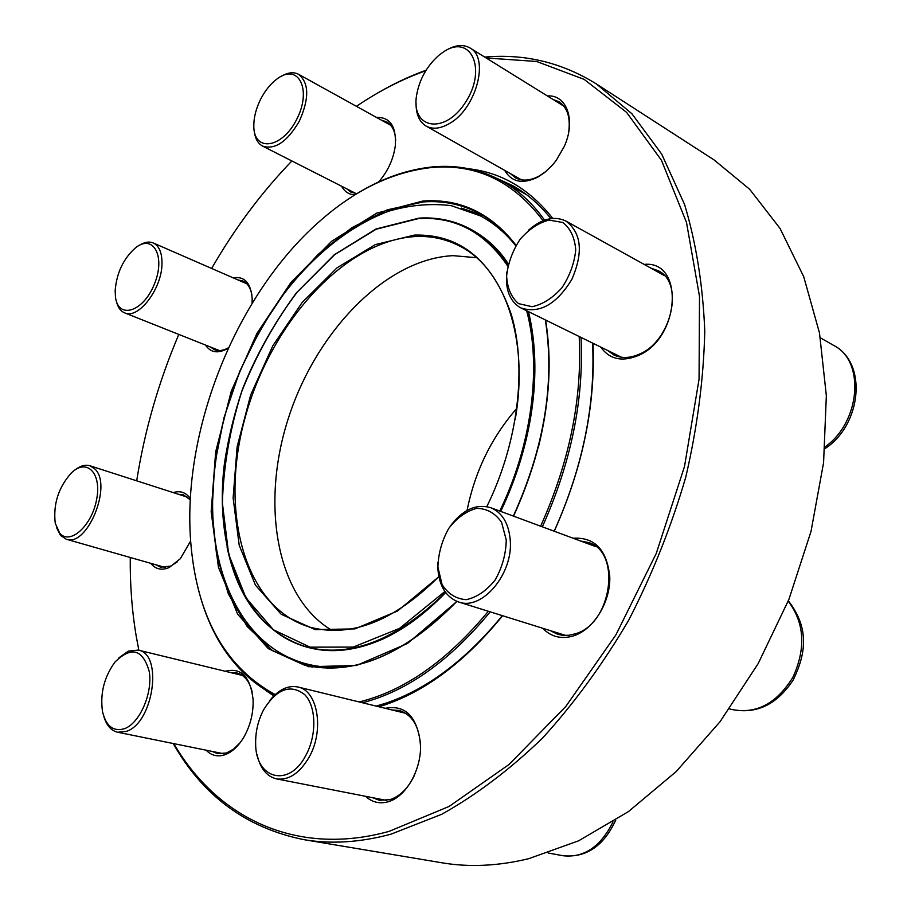 <?xml version="1.0" encoding="UTF-8"?>
<svg xmlns="http://www.w3.org/2000/svg" width="911" height="911" viewBox="0 0 911 911"><rect width="100%" height="100%" fill="white"/><g stroke="black" fill="none" stroke-linecap="round" stroke-linejoin="round"><path stroke-width="1.37" d="M303.875 839.646L441.744 862.763C469.131 867.42 498.101 866.076 528.631 858.709L578.576 840.83L628.374 811.644L676.167 771.594L720.054 721.706L758.191 663.572L788.937 599.313L811.006 531.455L823.578 462.686L826.345 395.716L819.501 333.016L803.73 276.705L780.032 228.422L749.685 189.283L714.076 159.915L596.625 84.108L631.881 113.727L661.682 154.073L684.594 204.554C696.129 242.861 702.848 284.984 704.772 330.898C703.691 378.372 697.382 427.065 685.812 476.965C671.305 526.672 652.242 574.477 628.613 620.368C602.752 664.278 574.01 703.588 542.352 738.286C509.648 769.738 476.111 795.064 441.755 814.275L390.978 834.169C360.096 842.459 331.069 844.292 303.875 839.646C246.562 828.065 203.005 796.02 173.192 743.513M372.087 96.327C389.726 85.566 407.729 76.854 426.097 70.204M484.732 57.097C524.668 53.533 561.962 62.529 596.625 84.108M354.903 194.863C349.004 194.601 344.563 191.72 341.591 186.22M376.505 117.428C390.113 117.007 396.387 126.344 395.351 145.441C393.518 159.061 387.949 171.234 378.646 181.961M228.422 347.968L226.463 349.152C217.376 353.753 210.373 352.375 205.442 345.018M233.114 277.809C244.512 276.033 250.855 282.922 252.165 298.489L252.074 303.352M190.672 540.906L180.344 558.705L169.195 567.53C161.68 570.673 155.53 569.273 150.759 563.328M173.227 492.589C180.287 490.425 185.992 492.43 190.353 498.613M225.233 671.27C241.062 667.239 250.331 676.622 253.076 699.409C253.554 712.504 250.593 724.883 244.205 736.532C238.648 746.029 232.168 752.122 224.766 754.798C217.558 757.087 211.341 755.549 206.125 750.197M385.216 708.303C405.338 704.488 417.113 716.399 420.529 744.036C421.691 769.362 406.226 796.783 388.12 801.794C379.557 804.106 372.018 802.272 365.493 796.294M573.11 538.23C594.883 536.966 607.113 549.993 609.801 577.312C610.347 602.353 593.778 629.205 573.953 635.741C561.631 639.545 551.201 637.04 542.66 628.237M644.145 264.395C684.89 260.17 680.13 338.972 637.757 355.734C621.803 362.1 609.448 359.207 600.702 347.068M547.363 95.951C566.984 94.402 576.151 120.651 564.182 146.625L556.154 160.473L552.624 164.868L544.835 172.384L537.889 177.064C522.789 184.455 511.709 182.223 504.648 170.357M173.819 743.638C216.34 816.712 294.913 857.467 389.099 831.367L449.134 806.429L509.112 764.431L565.811 706.446L615.904 634.887L656.284 553.387L684.503 466.5L699.056 379.238L699.511 296.474L686.495 222.432L661.5 160.37L626.597 112.36L584.156 79.382L536.59 61.47L486.144 57.974M425.767 70.739C402.002 79.211 378.896 91.077 356.44 106.325M291.873 160.974C261.457 192.517 234.708 228.342 211.648 268.449M178.807 334.417C158.605 381.994 144.564 430.789 136.696 480.826M130.262 557.486C129.977 584.771 131.993 611.179 136.308 636.721L138.871 650.272M502.61 615.722C465.749 660.93 426.519 690.64 384.909 704.863L378.908 706.765M273.858 695.867L266.467 690.959M468.812 168.774C501.676 172.566 529.655 189.112 552.749 218.389M592.981 343.288C595.612 405.076 582.698 467.719 554.241 531.227M510.365 173.58L515.375 177.747C522.208 181.38 530.179 180.788 539.289 175.96L546.099 171.336M568.646 132.357C570.662 117.77 567.473 107.589 559.092 101.816L553 99.436M376.197 706.105L386.571 702.95C427.464 688.944 466.056 659.849 502.348 615.642M554.173 531.204C582.721 467.571 595.521 404.86 592.56 343.071M550.893 218.594C539.654 204.542 526.945 193.587 512.779 185.696L496.802 178.317M607.512 350.405L613.9 354.971C621.45 358.524 629.854 358.285 639.135 354.242C671.532 341.454 684.719 282.922 658.277 270.749L650.818 268.096M550.198 630.594L557.646 634.295L562.531 635.309L568.931 635.274L575.467 633.771C611.816 623.682 621.712 551.975 588.643 542.592L580.512 540.975M372.519 797.672L379.295 800.268L389.817 799.699C400.168 796.339 408.47 787.992 414.733 774.68M420.563 748.182C419.925 727.468 412.831 714.896 399.303 710.478L392.106 709.988M212.138 751.416L217.604 753.67L226.52 752.976L233.523 749.172L240.083 742.772M252.21 692.098C249.557 681.428 244.501 675.062 237.042 672.99L231.155 672.705M155.997 564.82L160.518 567.189L170.881 566.073L177.554 561.666M190.285 499.866L183.475 494.821L178.408 494.263M210.373 346.989L214.495 349.71C218.538 351.259 223.058 350.689 228.046 347.991L228.536 347.717M251.891 294.891C250.548 287.762 247.519 283.116 242.804 280.941L237.976 279.939M395.659 140.305C395.18 131.23 392.185 125.069 386.685 121.835L381.515 120.206M346.67 188.793L350.929 192.153L356.873 193.644M445.331 50.765C454.805 44.935 463.061 44.013 470.076 47.998C489.845 58.053 475.997 109.092 449.374 123.566C440.423 128.736 432.668 129.578 426.12 126.094C419.299 121.915 415.951 114.217 416.054 102.989M443.725 51.733L439.113 55.093C426.94 65.843 419.424 79.268 416.566 95.37C410.804 129.408 445.251 135.113 465.885 101.725C487.237 68.689 470.645 33.548 443.725 51.733M528.334 230.369C541.658 218.663 554.184 215.565 565.925 221.054L565.993 221.1C581.548 233.022 583.484 252.484 571.801 279.483C556.427 304.433 539.483 313.931 520.99 307.964L519.019 306.87C509.181 299.958 505.138 288.32 506.88 271.956M562.85 222.489L549.026 220.086C538.572 222.808 528.904 229.242 520.033 239.388C512.494 251.003 508.019 263.245 506.607 276.101C507.359 288.183 511.333 297.362 518.518 303.625L532.104 306.711C542.66 304.433 552.59 298.136 561.882 287.83C569.796 275.828 574.408 263.177 575.741 249.865C574.704 237.509 570.411 228.388 562.85 222.489M450.182 526.296C462.549 509.716 476.066 503.521 490.71 507.689C502.155 512.46 508.657 523.176 510.217 539.836C513.519 573.736 482.01 611.03 458.575 601.977C446.048 597.229 439.136 586.035 437.838 568.384L437.861 562.349M506.254 539.984L501.551 522.254C495.185 513.155 486.907 508.52 476.738 508.361C466.318 511.105 456.992 517.778 448.747 528.38C441.96 540.553 438.35 553.421 437.895 566.995L442.074 584.555C448.041 593.904 456.092 598.948 466.25 599.666C476.852 597.354 486.485 590.783 495.163 579.965C502.268 567.337 505.958 554.013 506.254 539.984M269.645 700.684C278.504 689.616 287.933 685.061 297.943 686.996C317.871 690.504 324.601 730.554 308.954 757.474C299.537 773.348 288.741 780.488 276.58 778.894C266.593 776.423 260.079 768.258 257.027 754.422M305.697 755.652C317.005 735.359 316.356 706.367 304.684 694.592C290.45 683.694 276.739 688.784 263.564 709.863C258.098 720.419 255.456 731.647 255.649 743.524C255.342 778.916 288.844 788.345 305.697 755.652M287.421 656.865L308.282 665.93M482.83 215.429L461.308 208.084M543.093 220.724C513.269 181.13 475.975 163.411 431.199 167.567C392.311 171.963 355.051 189.944 319.408 221.498C233.535 296.861 178.92 437.792 191.606 551.337C199.202 620.425 227.055 668.184 275.168 694.615M359.23 701.96C404.393 690.868 447.438 660.634 488.353 611.27M540.644 526.194C569.466 461.9 582.323 398.676 579.191 336.523M346.317 200.5C374.421 181.175 403.061 169.981 432.247 166.941C457.083 164.595 480.302 169.275 501.904 180.993C518.131 189.989 532.354 203.051 544.596 220.166M581.024 337.423C584.008 399.53 571.117 462.663 542.352 526.831M490.198 611.85C449.818 660.771 407.251 691.073 362.498 702.768M274.427 695.309C235.277 674.094 209.576 637.324 197.334 584.987M516.879 408.31C491.53 437.371 474.916 471.408 467.07 510.433M476.487 257.688L453.04 255.661C386.253 258.861 316.869 330.704 288.787 416.976C260.375 503.111 275.908 597.434 332.06 630.446M515.182 419.641C529.576 337.81 503.76 267.139 458.597 245.526C445.001 238.728 430.436 235.744 414.904 236.564C344.29 240.834 270.966 323.12 245.275 417.067C218.97 510.843 244.011 608.241 310.64 627.372C351.669 637.78 394.406 620.858 438.84 576.595M438.874 576.72L397.515 611.03L354.983 628.886L315.149 629.615L281.203 614.276L255.433 585.135L239.206 545.245L233.125 497.975L237.133 446.743L250.673 394.941L272.799 345.816L302.167 302.463L337.036 267.834L375.298 244.615L414.368 235.095C460.078 233.831 492.395 260.307 511.31 314.511C527.139 367.714 518.165 442.951 486.816 506.607M119.022 657.731L128.383 651.103L138.199 650.101C163.376 653.574 153.492 723.323 126.208 731.408L117.633 732.239C111.29 730.747 106.769 725.714 104.059 717.162M124.363 728.743C139.668 723.414 152.832 693.305 149.279 671.68C142.868 649.144 131.435 645.933 114.98 662.058C104.15 676.987 99.994 693.476 102.499 711.537C105.995 726.135 113.283 731.875 124.363 728.743M74.896 470.042C80.236 465.817 85.235 464.382 89.904 465.76L94.824 468.937C112.793 484.88 87.285 547.545 66.252 539.221L60.513 535.429L56.414 527.344M59.67 533.072C69.737 545.632 91.806 526.011 96.612 499.558C101.93 473.105 86.83 457.857 71.502 472.798C58.498 487.248 53.077 504.045 55.241 523.187L59.67 533.072M138.905 245.594C144.234 242.11 149.028 241.244 153.276 242.975C159.095 245.833 161.999 252.575 161.987 263.233C162.215 288.491 138.347 319.818 124.613 312.849C120.4 311.061 117.621 307.041 116.278 300.789M115.162 290.438L115.446 296.758C117.929 319.693 143.107 312.279 154.278 284.334C165.973 256.595 153.333 233.353 135.488 247.849C123.486 258.519 116.71 272.708 115.162 290.438M281.453 76.205C287.99 72.413 293.695 71.775 298.569 74.303C309.171 82.947 309.398 98.627 299.252 121.311C287.193 141.774 274.997 150.042 262.653 146.124C257.859 143.528 255.046 138.415 254.226 130.785M260.831 98.843C256.139 108.193 253.793 117.2 253.805 125.866C253.577 152.558 282.285 148.778 296.895 118.977C312.097 89.426 298.387 62.825 277.308 78.733C270.863 83.47 265.374 90.178 260.831 98.843M825.093 446.891C860.61 421.873 865.291 361.098 833.793 345.485L820.39 337.833M729.517 708.826L731.169 709.327C755.959 714.554 776.571 703.816 792.991 677.089C806.11 648.12 804.515 622.805 788.197 601.158M548.217 853.015L563.021 855.736C583.928 858.06 600.588 846.786 613.001 821.927M515.797 245.708C505.206 231.485 492.931 220.678 478.981 213.276C461.649 204.246 443.042 200.466 423.171 201.935L387.346 209.826L351.885 227.682L318.235 254.226L287.648 288.058L261.184 327.641L239.718 371.403L224.004 417.716L214.632 464.906L212.058 511.208L216.59 554.833L228.342 593.892L247.177 626.483L272.662 650.739L303.978 664.939C353.012 676.554 403.983 655.373 456.889 601.374M538.344 447.449C549.709 401.626 552.089 359.139 545.484 319.989M456.969 601.408L407.445 643.496L356.417 665.497L308.738 666.715L268.267 648.643L237.657 614.219L218.435 567.234L211.17 511.743L215.679 451.742L231.292 391.104L256.891 333.483L290.985 282.399L331.684 241.233L376.619 213.163L422.852 201.046C460.044 198.382 491.109 213.128 516.047 245.287M545.655 320.068C555.266 382.381 544.562 447.745 513.542 516.15M507.791 266.171C484.857 232.271 455.09 216.397 418.491 218.572L376.129 229.23L334.781 254.579L297.18 292.101C274.632 322.141 256.128 355.381 241.643 391.832C229.925 429.161 223.502 466.216 222.386 502.997L228.661 554.241L245.879 597.73L273.471 629.82L310.047 647.152L353.229 647.095L399.587 628.351L444.887 591.467M499.752 511.037C531.944 444.955 541.783 366.894 526.66 310.753M419.128 218.173C436.893 217.046 453.53 220.439 469.051 228.365C484.253 236.268 497.258 248.43 508.076 264.873M527.868 311.346C537.524 349.665 536.921 392.584 526.08 440.115M445.502 592.344C397.298 639.75 351.065 658.004 306.802 647.095C264.759 633.566 238.17 600.178 227.021 546.942M426.12 126.094L521.513 179.854M470.076 47.998L563.966 106.245M520.99 307.964L621.439 357.237M565.993 221.1L664.461 275.657M824.945 448.656C861.555 424.981 867.739 362.999 833.793 345.485M458.575 601.977L565.856 635.479M490.71 507.689L595.851 546.657M731.169 709.327C756.198 714.611 776.901 704.784 793.265 679.845C805.426 654.758 810.175 628.806 788.334 600.827M276.58 778.894L386.56 800.416M297.943 686.996L405.907 713.359M563.021 855.736C586.103 857.957 603.663 846.114 615.699 820.207M486.793 217.422L478.981 213.276C492.919 220.667 505.195 231.496 515.774 245.742M312.541 667.125L303.978 664.939C352.864 676.554 403.778 655.339 456.707 601.306M526.74 194.817L501.904 180.993M471.511 229.64L469.051 228.365C453.462 220.405 436.768 217 418.946 218.128L376.049 228.98L334.269 254.773L296.36 292.886C273.38 324.259 255.399 356.417 242.417 389.361C234.173 413.879 228.183 438.578 224.448 463.46C213.595 550.21 244.353 629.774 306.802 647.095L309.82 647.892M513.337 516.07C544.402 447.552 555.072 382.164 545.325 319.909M515.763 245.765C505.457 232.874 493.648 222.91 480.359 215.861L451.252 205.658C430.675 203.176 409.768 205.032 388.541 211.238C345.554 227.591 308.396 260.022 278.743 300.755C264.406 322.084 251.835 344.768 241.016 368.807C233.102 388.86 226.987 407.171 222.694 423.74C216.488 449.863 213.128 475.667 212.616 501.152C211.534 579.533 245.617 648.302 306.734 663.96C321.537 667.752 337.218 668.298 353.787 665.588M308.783 647.619C331.604 653.563 356.201 650.75 382.563 639.169C404.222 629.273 425.243 613.741 445.65 592.549M500.731 511.401C531.728 446.242 543.286 373.043 528.482 311.642M508.292 263.939C499.274 249.648 486.884 238.158 471.135 229.458M117.633 732.239L223.559 753.727M138.199 650.101L242.394 675.438M66.252 539.221L165.631 567.576M89.904 465.76L187.905 497.315M124.613 312.849L219.357 350.564M153.276 242.975L246.847 283.811M262.653 146.124L356.133 193.599M298.569 74.303L390.865 125.376"/></g></svg>
